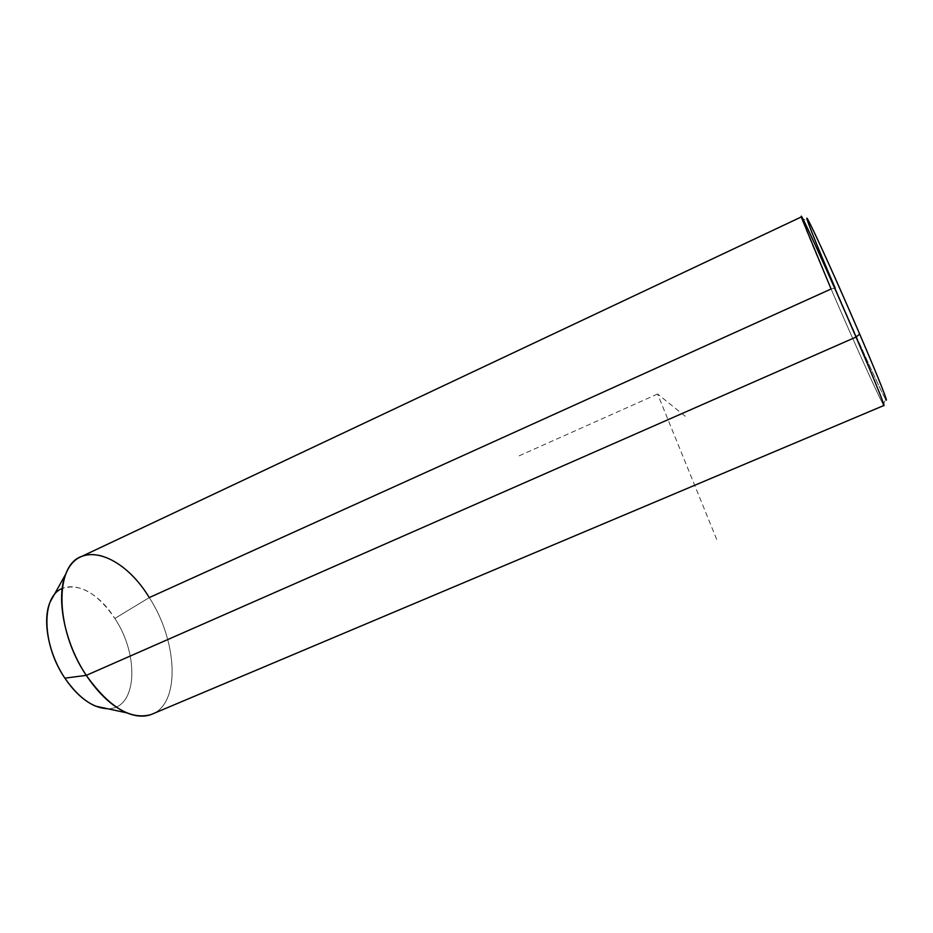 <?xml version="1.0" encoding="UTF-8"?>
<svg xmlns="http://www.w3.org/2000/svg" width="933" height="933" viewBox="0 0 933 933"><rect width="100%" height="100%" fill="white"/><g stroke="black" fill="none" stroke-linecap="round" stroke-linejoin="round"><path stroke-width="0.7" stroke-dasharray="4.67 3.5" d="M153.245 713.64C180.839 701.383 177.072 640.26 149.268 597.587L114.829 618.474C139.845 655.549 137.186 709.686 107.505 708.707C137.186 709.686 139.845 655.549 114.829 618.474L149.268 597.587C177.9 641.403 180.792 704.473 151.169 714.526M50.114 602.042C60.622 575.101 94.839 585.819 114.829 618.474C97.417 593.05 79.876 583.043 62.219 588.466M884.006 405.447C883.843 408.188 855.153 344.802 831.093 288.985C814.346 250.242 801.109 218.147 801.482 216.864M81.929 556.313C101.464 547.963 130.235 566.832 149.268 597.587L831.093 288.985L835.222 288.157C853.987 331.763 875.83 380.302 883.539 395.394C891.563 411.196 881.382 384.606 859.69 334.107M835.222 288.157L831.093 288.985C852.995 339.775 879.073 397.68 883.329 404.654L885.662 399.266C881.498 392.828 856.272 337.128 835.222 288.157C820.002 252.773 810.742 230.241 807.453 220.561L801.948 218.707M716.672 539.391L657.59 394.018L686.595 417.319M657.59 394.018L517.383 456.622"/><path stroke-width="1.4" d="M807.453 220.561C802.018 204.689 831.968 269.45 859.69 334.107L856.016 337.07L86.279 675.364C54.942 629.413 54.301 564.955 81.929 556.313L801.482 216.864C800.526 211.814 829.904 276.331 856.016 337.07C874.233 379.533 883.563 402.321 884.006 405.447L151.169 714.526C130.713 720.311 109.079 707.249 86.279 675.364L856.016 337.07C826.988 269.555 795.989 202.029 801.948 218.707L831.093 288.985L149.268 597.587C123.564 554.855 79.62 538.761 65.951 573.702C55.618 597.097 64.272 642.534 86.279 675.364L64.89 678.163C78.675 697.896 92.88 708.089 107.505 708.707L95.679 706.176C84.6 701.441 74.337 692.111 64.89 678.163L86.279 675.364C98.91 694.14 112.438 706.643 126.853 712.87C136.918 716.941 145.711 717.197 153.245 713.64M62.219 588.466C41.157 596.339 41.623 644.376 64.89 678.163C48.434 653.823 42.125 620.083 50.114 602.042L65.951 573.702M883.329 404.654C887.213 411.453 875.76 382.868 856.016 337.07L859.69 334.107C838.056 283.737 813.086 228.643 808.246 220.375C803.068 211.301 816.387 244.481 835.222 288.157M859.69 334.107C878.548 377.993 889.464 405.633 885.662 399.266M95.679 706.176L126.853 712.87"/></g></svg>
